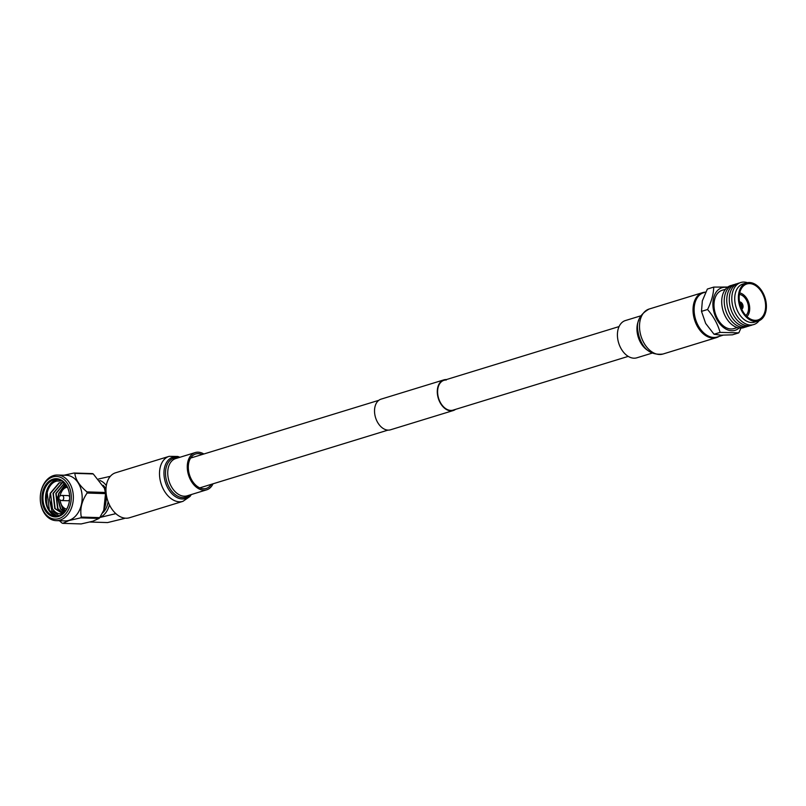 <?xml version="1.0" encoding="UTF-8"?>
<svg xmlns="http://www.w3.org/2000/svg" width="806" height="806" viewBox="0 0 806 806"><rect width="100%" height="100%" fill="white"/><g stroke="black" fill="none" stroke-linecap="round" stroke-linejoin="round"><path stroke-width="1.21" d="M628.217 356.383L453.133 410.113A15.586 10.418 -107.1 0 1 450.806 410.425A15.586 10.418 -107.1 0 1 438.152 396.582A15.586 10.418 -107.1 0 1 443.985 380.311A15.586 10.418 -107.1 0 1 446.312 379.999M455.531 409.377A16.039 10.72 -107.1 0 1 453.264 410.546A16.039 10.72 -107.1 0 1 450.866 410.859A16.039 10.72 -107.1 0 1 437.849 396.623A16.039 10.72 -107.1 0 1 443.854 379.878A16.039 10.72 -107.1 0 1 446.242 379.566A16.039 10.72 -107.1 0 1 446.383 379.566M453.264 410.546L390.497 429.8A16.039 10.72 -107.1 0 1 388.109 430.122A16.039 10.72 -107.1 0 1 375.092 415.886A16.039 10.72 -107.1 0 1 381.087 399.141L443.854 379.878M727.244 287.49A22.296 14.891 72.9 0 0 725.34 287.268A22.296 14.891 72.9 0 0 713.219 308.537A22.296 14.891 72.9 0 0 731.767 330.762A22.296 14.891 72.9 0 0 739.102 327.992M727.828 287.037L713.723 287.097C713.572 293.999 711.507 301.464 707.557 309.504C713.592 316.536 717.773 324.163 720.101 332.384L738.8 332.868L740.956 328.102M746.547 282.906L742.88 284.034A19.928 13.319 72.9 0 0 735.425 304.839A19.928 13.319 72.9 0 0 751.605 322.531A19.928 13.319 72.9 0 0 754.577 322.138L758.245 321.02A19.928 13.319 72.9 0 0 765.7 300.215A19.928 13.319 72.9 0 0 749.52 282.523A19.928 13.319 72.9 0 0 746.547 282.906A19.928 13.319 72.9 0 0 739.092 303.721A19.928 13.319 72.9 0 0 755.262 321.413A19.928 13.319 72.9 0 0 758.245 321.02M747.444 282.684A22.004 14.699 72.9 0 0 744.089 282.07A22.004 14.699 72.9 0 0 732.12 303.076A22.004 14.699 72.9 0 0 750.426 325.009A22.004 14.699 72.9 0 0 759.111 320.697M739.565 282.977A22.004 14.699 72.9 0 0 729.843 305.283A22.004 14.699 72.9 0 0 747.908 325.785A22.004 14.699 72.9 0 0 752.431 324.878M737.047 283.752A22.004 14.699 72.9 0 0 727.324 306.058A22.004 14.699 72.9 0 0 745.389 326.551A22.004 14.699 72.9 0 0 749.912 325.654M734.528 284.518A22.004 14.699 72.9 0 0 724.806 306.834A22.004 14.699 72.9 0 0 742.87 327.327A22.004 14.699 72.9 0 0 747.394 326.42M732.009 285.294A22.004 14.699 72.9 0 0 722.287 307.61A22.004 14.699 72.9 0 0 740.351 328.102A22.004 14.699 72.9 0 0 744.875 327.196M725.46 289.304L722.337 290.21A20.059 13.4 72.9 0 0 714.68 311.086A20.059 13.4 72.9 0 0 730.992 328.989A20.059 13.4 72.9 0 0 734.115 328.556L737.198 327.558M741.711 309.161A3.768 2.519 72.9 0 0 742.89 305.152A3.768 2.519 72.9 0 0 739.868 301.968A3.768 2.519 72.9 0 0 739.515 301.998M746.971 316.577A13.168 8.806 72.9 0 0 748.865 303.046A13.168 8.806 72.9 0 0 739.707 292.91M749.681 283.601A18.82 12.574 72.9 0 0 746.87 283.974A18.82 12.574 72.9 0 0 739.827 303.62A18.82 12.574 72.9 0 0 755.101 320.325A18.82 12.574 72.9 0 0 757.912 319.952A18.82 12.574 72.9 0 0 764.954 300.306A18.82 12.574 72.9 0 0 749.681 283.601M705.804 292.034L703.598 292.719A23.162 15.475 72.9 0 0 694.117 309.202A23.162 15.475 72.9 0 0 700.092 328.667A23.162 15.475 72.9 0 0 713.723 337.452A23.162 15.475 72.9 0 0 717.189 336.999L723.022 335.205M713.723 287.097L707.356 289.052L702.338 300.85L701.492 311.368L707.557 309.504M720.101 332.384L714.035 334.248L705.673 323.448L701.492 311.368M738.8 332.868L732.432 334.822L721.138 335.175L714.035 334.248M700.092 328.667L699.779 328.233A22.004 14.699 -107.1 0 1 694.107 309.736L694.117 309.202M745.903 315.519A11.576 7.738 72.9 0 0 747.847 303.358A11.576 7.738 72.9 0 0 739.424 294.392A11.576 7.738 72.9 0 1 747.807 303.368A11.576 7.738 72.9 0 1 745.893 315.499M739.626 302.643A3.093 2.065 -107.1 0 1 741.963 304.053L741.067 304.618A2.176 1.451 72.9 0 0 739.848 303.671M741.067 304.618L740.13 304.809M741.863 304.154L741.983 304.104A3.093 2.065 -107.1 0 1 741.943 308.214L741.903 308.224A3.093 2.065 -107.1 0 1 741.439 308.557M741.943 308.214L741.772 307.922A2.75 1.834 72.9 0 0 741.812 304.285L741.983 304.104M741.308 308.235A2.75 1.834 72.9 0 0 741.742 307.952L741.913 308.245M741.782 304.235A2.75 1.834 72.9 0 0 739.696 302.985M740.2 305.071L741.812 304.285M741.772 307.922L741.097 307.549A2.176 1.451 72.9 0 0 741.127 304.728M741.097 307.549L741.742 307.952M58.868 518.621A21.339 15.485 -88.2 0 0 70.968 493.141A21.339 15.485 -88.2 0 0 52.722 476.971A21.339 15.485 -88.2 0 0 40.612 502.46A21.339 15.485 -88.2 0 0 58.868 518.621M53.518 475.57A22.81 16.553 91.8 0 1 57.508 475.026A22.81 16.553 91.8 0 1 73.306 495.579A22.81 16.553 91.8 0 1 60.087 520.092A22.81 16.553 91.8 0 1 56.098 520.636A22.81 16.553 91.8 0 1 40.3 500.083A22.81 16.553 91.8 0 1 53.518 475.57M61.407 495.509A2.569 1.864 91.8 0 1 61.447 495.489A2.569 1.864 91.8 0 1 61.498 495.478A2.569 1.864 91.8 0 1 61.941 495.418A2.569 1.864 91.8 0 1 63.724 497.735A2.569 1.864 91.8 0 1 62.233 500.496A2.569 1.864 91.8 0 1 61.78 500.556A2.569 1.864 91.8 0 1 61.296 500.455L57.921 499.065A1.239 0.897 91.8 0 1 58.022 496.657L58.647 493.564L65.316 484.023M58.546 516.455A19.122 13.873 91.8 0 1 42.194 501.967A19.122 13.873 91.8 0 1 53.035 479.147A19.122 13.873 91.8 0 1 69.387 493.625A19.122 13.873 91.8 0 1 58.546 516.455M53.649 479.882A18.387 13.339 -88.2 0 0 43 499.629A18.387 13.339 -88.2 0 0 55.725 516.193A18.387 13.339 -88.2 0 0 58.949 515.749A18.387 13.339 -88.2 0 0 69.598 496.002A18.387 13.339 -88.2 0 0 56.873 479.439A18.387 13.339 -88.2 0 0 53.649 479.882M61.78 500.556L67.855 500.748A2.569 1.864 -88.2 0 0 68.308 500.687A2.569 1.864 -88.2 0 0 69.568 499.388M69.638 497.07A2.569 1.864 -88.2 0 0 68.016 495.599L61.941 495.418M67.341 487.197A11.032 8 -88.2 0 0 66.344 487.418A11.032 8 -88.2 0 0 60.128 495.942M61.951 481.011L57.085 481.041C43.947 483.66 42.647 511.306 54.838 515.538A18.387 13.339 91.8 0 1 45.509 497.312A18.387 13.339 91.8 0 1 56.178 479.953A18.387 13.339 91.8 0 1 58.133 479.56M56.098 520.636L64.913 520.908A22.81 16.553 -88.2 0 0 68.903 520.364A22.81 16.553 -88.2 0 0 82.121 495.851A22.81 16.553 -88.2 0 0 66.324 475.298L57.508 475.026M64.027 475.228L74.031 473.021A26.195 19.001 91.8 0 1 74.847 473.374C75.432 479.419 79.462 485.595 86.937 491.892A26.195 19.001 91.8 0 1 87.108 493.05C81.749 500.919 79.804 508.929 81.295 517.059A26.195 19.001 91.8 0 1 80.65 517.865L69.064 520.525L62.757 523.356A26.195 19.001 91.8 0 1 61.941 523.003L59.402 520.736M62.757 523.356L81.174 523.93L92.761 521.26L99.078 518.429A26.195 19.001 -88.2 0 0 99.722 517.633L103.762 510.258L105.526 493.625A26.195 19.001 -88.2 0 0 105.354 492.466L104.367 488.134L93.264 473.948A26.195 19.001 -88.2 0 0 92.448 473.596L74.031 473.021M106.1 496.778A15.072 10.931 91.8 0 1 105.949 501.937M103.128 485.293A16.543 11.999 91.8 0 1 105.989 489.081M108.085 501.664A16.543 11.999 91.8 0 1 102.433 513.079M64.248 512.354L63.13 510.782L60.158 501M60.843 493.262L65.508 484.255M64.389 512.193L60.641 502.914M61.599 491.62L65.639 484.426M57.105 516.132L49.357 510.349L47.171 492.426L47.756 490.572M60.007 499.922A11.032 8 -88.2 0 0 66.666 509.1M58.909 515.759L51.836 510.611L49.488 499.519L50.214 493.302L59.16 482.774L64.148 482.734M62.616 513.593L54.798 508.576L53.025 493.393L61.971 482.854L63.392 482.552M63.211 513.341L57.609 508.667L55.836 493.474L64.46 483.046M64.067 512.535L60.42 508.747L57.911 499.055L58.002 496.667L61.447 495.489M65.175 511.286L61.518 504.949M63.1 489.524L66.334 485.424M66.424 509.503L66.052 508.949M49.488 499.519L52.531 508.868L50.516 493.312L59.463 482.784L64.047 482.643M62.586 513.593L55.11 508.586L53.327 493.403L62.274 482.865L63.543 482.593M63.281 513.271L57.921 508.677L56.138 493.484L64.54 483.137M64.178 512.415L60.722 508.757L58.213 499.186M58.375 496.536L58.949 493.574L65.427 484.154M65.306 511.115L62.153 505.956M63.795 488.859L66.445 485.595M52.531 508.868C55.322 512.948 58.737 514.51 62.777 513.553M104.367 488.134L104.548 488.648A22.81 16.553 91.8 0 1 103.883 509.946A22.81 16.553 91.8 0 1 103.823 510.087M110.321 476.326L98.564 478.996M115.832 513.634L99.017 517.704M90.04 522.026L107.571 522.57L124.315 518.49M106.321 485.605A19.122 13.873 -88.2 0 0 99.884 480.507M99.863 517.412A19.122 13.873 -88.2 0 0 109.415 504.808M80.65 517.865L99.078 518.429M105.354 492.466L86.937 491.892M74.847 473.374L93.264 473.948M99.722 517.633L81.295 517.059M87.108 493.05L105.526 493.625M694.198 307.499A22.064 14.74 72.9 0 0 694.389 314.642A22.064 14.74 72.9 0 0 701.109 330.037M705.431 292.155A23.535 15.727 72.9 0 0 702.661 292.608A23.535 15.727 72.9 0 0 693.372 314.602A23.535 15.727 72.9 0 0 716.474 337.603A23.535 15.727 72.9 0 0 719.023 336.434M640.74 315.851L625.396 320.556A19.485 13.017 72.9 0 0 617.708 338.772A19.485 13.017 72.9 0 0 636.831 357.814L652.175 353.109M211.303 484.325A18.014 12.04 -107.1 0 1 206.255 488.416A18.014 12.04 -107.1 0 1 188.574 470.815A18.014 12.04 -107.1 0 1 195.677 453.969A18.014 12.04 -107.1 0 1 202.155 454.524M106.321 494.773A23.535 15.727 -107.1 0 1 115.611 472.779L169.139 456.347A23.535 15.727 -107.1 0 0 159.85 478.341A23.535 15.727 -107.1 0 0 182.942 501.342L129.413 517.764A23.535 15.727 -107.1 0 1 106.321 494.773M213.006 483.812A19.485 13.017 -107.1 0 1 206.679 489.826A19.485 13.017 -107.1 0 1 187.556 470.785A19.485 13.017 -107.1 0 1 195.243 452.569A19.485 13.017 -107.1 0 1 203.858 454M58.022 496.657A1.239 0.897 91.8 0 1 58.375 499.085A1.239 0.897 91.8 0 1 57.921 499.065M57.891 498.38L57.74 497.342L57.891 498.38M638.08 332.022A21.601 14.437 72.9 0 0 638.322 333.472L638.08 332.022C635.874 322.078 639.561 314.411 649.132 309.041A23.535 15.727 72.9 0 0 639.853 331.034A23.535 15.727 72.9 0 0 662.945 354.036L716.474 337.603M640.286 339.87L640.216 339.699A20.452 13.662 72.9 0 1 638.362 333.654L638.322 333.472A21.601 14.437 72.9 0 0 640.286 339.87C644.669 350.59 652.225 355.305 662.945 354.036M638.876 320.012A19.485 13.017 72.9 0 0 637.244 332.777A19.485 13.017 72.9 0 0 648.296 350.701M190.81 494.693A21.601 14.437 -107.1 0 1 175.476 496.677A21.601 14.437 -107.1 0 1 164.273 477.434A21.601 14.437 -107.1 0 1 179.385 457.435M189.561 495.075A20.452 13.662 -107.1 0 1 175.456 494.773A20.452 13.662 -107.1 0 1 165.814 477.233A20.452 13.662 -107.1 0 1 178.126 457.818M206.679 489.826L187.153 495.821A19.485 13.017 -107.1 0 1 168.021 476.779A19.485 13.017 -107.1 0 1 175.718 458.564L195.243 452.569M190.619 458.06L378.82 400.31M443.985 380.311L619.068 326.571M199.767 487.872L387.968 430.112M649.132 309.041L702.661 292.608M179.909 457.274L177.794 456.458L169.139 456.347M191.344 494.531L190.025 496.436L182.942 501.342"/></g></svg>
